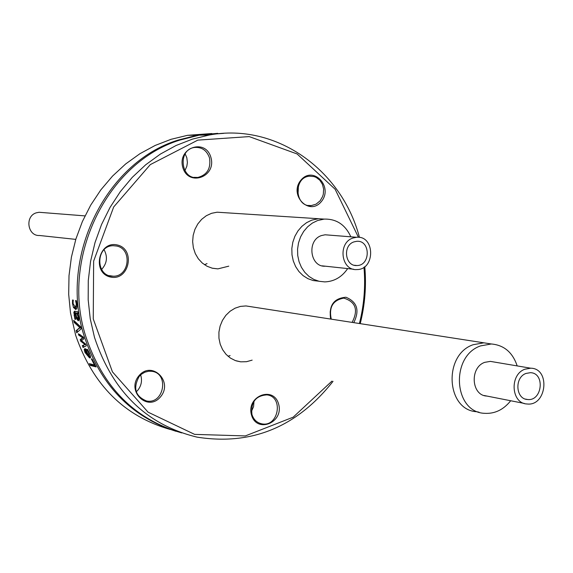 <?xml version="1.0" encoding="UTF-8"?>
<svg xmlns="http://www.w3.org/2000/svg" width="573" height="573" viewBox="0 0 573 573"><rect width="100%" height="100%" fill="white"/><g stroke="black" fill="none" stroke-linecap="round" stroke-linejoin="round"><path stroke-width="0.86" d="M204.497 264.733L207.039 263.609M228.77 266.166L217.905 268.873L212.332 268.228L207.046 266.252L202.29 263.043L198.301 258.745L195.278 253.567L193.359 247.758L192.643 241.591L193.173 235.367L194.913 229.401L197.792 223.964L201.653 219.33L206.316 215.72L211.559 213.306L217.117 212.203L223.599 212.619M228.061 356.291L230.095 355.561M252.149 360.138L246.49 361.706L240.703 361.828L235.324 360.575L230.36 358.046L226.056 354.35L222.618 349.673L220.211 344.23L218.958 338.285L218.922 332.125L220.111 326.058L222.453 320.371L225.848 315.336L230.124 311.211L235.073 308.181L240.445 306.397L245.996 305.939L251.146 306.734M359.464 237.415C341.752 169.558 275.763 122.572 209.288 135.02L192.421 139.124L176.04 145.506L160.39 154.08L145.735 164.738L132.306 177.315L120.337 191.626L110.023 207.455L101.528 224.537L95.011 242.615L90.57 261.388L88.278 280.548L88.178 299.801L90.248 318.817L94.466 337.304C112.501 391.624 146.688 424.901 197.019 437.127C251.504 445.73 296.835 427.129 333.028 381.332M360.231 323.652C364.958 304.857 366.476 285.848 364.779 266.617M363.97 267.219C365.617 286.206 364.099 304.972 359.407 323.523M331.953 381.109L293.183 417.173L245.323 435.924L194.619 434.377L148.063 412.159L112.444 371.863L93.256 318.946L93.643 261.102L113.683 206.968L150.291 164.623L197.821 140.127L249.198 136.596L297.101 153.951L335.112 189.226L358.44 237.286M117.25 244.958C98.513 240.488 91.659 273.056 110.496 277.046C129.169 281.343 135.959 249.076 117.25 244.958M251.461 414.866C256.575 433.704 283.95 422.845 278.65 404.209C273.686 385.385 246.118 396.058 251.461 414.866M321.353 201.567C333.687 186.884 313.152 165.225 300.911 180.173C288.484 194.992 309.262 216.558 321.353 201.567M210.964 157.625C205.757 137.892 177.179 147.562 182.773 167.295C188.145 187.056 216.53 177.186 210.964 157.625M353.77 322.649C359.837 310.459 357.244 301.992 345.97 297.244C333.737 298.254 328.637 305.524 330.664 319.061M138.881 375.816C125.859 391.345 147.956 412.41 160.619 396.717C173.54 381.332 151.702 360.166 138.881 375.816M181.763 432.923C134.476 419.357 102.359 386.818 85.427 335.32C60.738 257.284 107.28 162.36 179.829 140.084L199.182 135.164L223.807 133.351M170.331 429.506C124.348 416.349 92.797 384.941 75.665 335.291L70.486 312.786L68.688 294.329L69.004 275.677L71.41 257.141L75.894 239.005L82.369 221.572L90.735 205.098L100.848 189.856L112.552 176.076L125.652 163.964L139.927 153.707L155.161 145.449L171.098 139.296L187.5 135.328L211.809 133.538M78.329 333.773L83.364 337.067L83.909 338.786L81.445 340.699L85.721 344.101L86.33 345.77L83.042 347.503L82.319 345.634L84.962 344.502L80.693 341.179L80.177 339.667L82.67 337.755L78.752 335.184L78.329 333.773M175.968 431.297C130.737 416.772 100.01 384.662 83.808 334.969C59.155 257.076 105.611 162.338 178.045 140.099L197.363 135.185L217.754 133.344M74.096 322.398L73.666 320.35L80.557 326.753L81.087 328.916L76.71 332.798L76.116 330.693L79.826 327.577L74.096 322.398L75.092 322.04L74.999 321.603M75.063 313.159L74.533 313.825L74.719 315.823L75.65 319.39L74.905 319.24L73.845 312.256L74.547 311.189L77.756 311.769L78.043 313.746L77.584 313.653L78.78 317.549L78.852 319.956L78.229 320.78L76.395 318.416L75.063 313.159L75.686 312.937M92.009 359.013L96.142 366.921L90.312 365.445L89.324 363.662L94.459 364.951L91.315 358.841L92.009 359.013M89.409 353.169L90.584 356.943L90.319 357.81L89.553 357.889L85.019 352.51L84.202 349.573L84.79 348.699L85.606 348.835L88.772 356.127L88.779 353.04L86.724 349.272L87.526 349.458L89.409 353.169M73.129 301.57L73.115 303.611L75.414 307.357L76.359 304.206L75.543 300.539L76.359 300.689L76.99 304.284L76.854 308.181L75.751 309.413L73.487 307.551L72.485 303.454L72.527 299.994L73.337 300.145L73.129 301.57M75.765 307.228L77.076 306.541M76.431 309.04L74.411 307.006M90.52 357.509L88.371 355.933M84.202 349.573L85.198 349.201L85.398 350.461M87.662 350.819L88.17 350.633M89.324 356.069L90.348 355.683M88.206 355.991L85.527 350.432L85.148 350.841L85.663 352.753L86.946 354.923L88.636 355.833M85.764 350.447L86.201 350.282M83.414 337.232L79.597 334.338M81.602 340.57L81.173 339.302L83.5 337.511M83.987 347.002L83.307 345.268L85.764 344.223M82.319 345.634L83.307 345.268M84.962 344.502L85.757 344.208M80.693 341.179L81.617 340.842M80.177 339.667L81.173 339.302M82.67 337.755L83.486 337.454M78.752 335.184L79.74 334.825M95.734 366.183L91.322 365.073L90.735 364.02M90.312 365.445L91.322 365.073M94.459 364.951L94.953 364.765M74.812 313.18L75.027 311.246M78.752 320.286L77.663 318.767M77.957 313.166L75.779 313.302L76.524 316.819L77.756 318.767L77.985 316.711L76.975 313.538L77.957 313.18M76.975 313.538L75.779 313.302M75.199 313.187L76.209 312.822M76.395 318.416L77.04 318.187M74.905 319.24L75.536 319.011M77.584 313.653L78.007 313.503M79.826 327.577L80.678 327.262M80.628 327.033L75.092 322.04M76.116 330.693L80.693 327.319M77.577 332.018L77.111 330.327M116.577 246.025C132.671 248.904 129.376 277.024 113.06 276.179C95.326 276.895 95.412 245.645 113.175 245.71L116.577 246.025M101.571 269.475C107.036 263.48 107.874 256.89 104.085 249.713M139.189 376.432L141.395 374.262L144.854 372.199L148.658 371.24L151.559 371.29C169.508 372.973 164.114 404.717 146.523 400.971C135.271 396.272 132.829 388.093 139.189 376.432M136.274 391.817L137.9 390.134C141.452 385.493 142.362 380.415 140.643 374.9M251.919 414.365C250.759 402.131 255.759 395.635 266.925 394.883C283.979 396.623 278.514 427.479 261.804 423.834C256.869 422.759 253.574 419.601 251.919 414.365M251.411 411.514L253.574 406.615L253.989 401.272M331.273 319.161C328.716 307.207 332.892 300.188 343.793 298.11C355.754 301.856 358.533 309.95 352.116 322.391M330.148 312.292L330.607 309.227M320.135 200.801L316.095 204.153L311.261 205.585C294.758 207.584 292.996 177.243 309.585 176.183L314.047 176.57L316.16 177.401L319.834 180.223L322.42 184.284L323.63 189.111L323.322 194.14L322.599 196.553L320.135 200.801M298.003 195.092L298.433 185.688M209.517 157.955C211.065 168.405 207.168 174.908 197.814 177.458C180.703 180.33 177.265 149.489 194.512 147.469C201.868 146.924 206.867 150.413 209.517 157.955M184.864 170.682L186.819 166.349L187.4 162.524L186.827 157.74L185.158 153.872M473.148 344.717C442.908 354.837 446.195 410.497 476.937 411.743C446.195 410.497 442.908 354.837 473.148 344.717L483.87 342.819L473.148 344.717M517.175 365.911C512.656 352.416 504.047 345.104 491.348 343.979L245.996 305.939M486.892 396.058C471.314 395.664 469.488 367.522 484.744 362.344L490.381 361.384L493.324 361.878M491.348 343.979L480.575 345.891C450.199 356.077 453.479 412.066 484.357 413.312C494.678 414 503.452 409.81 510.693 400.749M525.993 373.438L530.369 372.686C545.267 372.858 542.359 401.301 527.64 399.51C515.664 399.274 514.26 377.471 525.993 373.438M524.932 369.198C509.304 374.563 511.123 403.6 527.067 403.979C546.764 406.443 550.667 368.36 530.705 368.195L524.932 369.198M311.741 220.154L306.555 222.689L301.892 226.328L297.946 230.933L294.873 236.312L292.81 242.25L291.836 248.503L291.994 254.806L293.269 260.908L295.618 266.567L298.934 271.538L303.081 275.62L307.894 278.664L313.173 280.548L318.695 281.185L313.173 280.548L307.894 278.664L303.081 275.62L298.934 271.538L295.618 266.567L293.269 260.908L291.994 254.806L291.836 248.503L292.81 242.25L294.873 236.312L297.946 230.933L301.892 226.328L306.555 222.689L311.741 220.154L318.373 218.721L311.741 220.154M350.834 236.814C345.333 224.731 336.466 218.822 324.218 219.094L217.117 212.203M325.414 266.201C309.972 267.448 306.498 240.166 321.553 235.539L325.127 234.787L328.558 235.059M324.218 219.094L317.564 220.541L312.335 223.098L307.644 226.779L303.669 231.428L300.589 236.864L298.519 242.859L297.559 249.162L297.738 255.522L299.049 261.668L301.441 267.355L304.807 272.347L309.012 276.437L313.882 279.459L319.211 281.307L324.784 281.895C334.217 281.522 341.845 277.088 347.682 268.594M353.935 241.892L356.721 241.312C370.609 239.951 370.781 265.664 356.907 265.528C345.053 266.552 342.375 245.48 353.935 241.892M352.918 238.039C337.518 242.802 341.042 270.871 356.821 269.575C375.401 269.826 375.172 235.381 356.578 237.265L352.918 238.039M75.779 239.385L39.587 235.496C27.554 236.348 24.603 216.186 36.292 212.827L39.079 212.282L41.757 212.49M76.359 304.206L76.961 303.984M72.485 303.454L73.093 303.232M73.487 307.551L74.497 307.185M75.342 309.391L76.352 309.026M89.553 357.889L90.513 357.538M85.019 352.51L85.492 352.338M88.779 353.04L89.273 352.853M77.985 316.711L78.58 316.504M78.064 320.773L78.573 320.586M74.075 315.687L74.662 315.472M73.845 312.256L74.848 311.891M217.905 268.873L212.067 268.164M240.703 361.828L236.183 360.868M209.288 135.02L199.182 135.164M197.363 135.185L187.5 135.328M76.195 309.248L75.751 309.413M85.527 350.432L86.165 350.196M77.885 318.717L78.759 318.402M75.922 312.786L74.913 313.152M113.06 276.179L109.479 275.656M146.523 400.971L144.174 400.319M261.804 423.834L259.856 423.318M311.261 205.585L308.295 205.428M197.814 177.458L194.068 177.344M207.44 135.042L210.907 134.748M479.021 412.188L476.937 411.743M525.505 399.095L527.64 399.51M484.128 395.513L524.245 403.421M490.381 361.384L530.705 368.195M354.401 265.27L356.907 265.528M322.162 265.851L353.498 269.217M39.079 212.282L84.983 215.892M325.127 234.787L356.578 237.265"/></g></svg>

